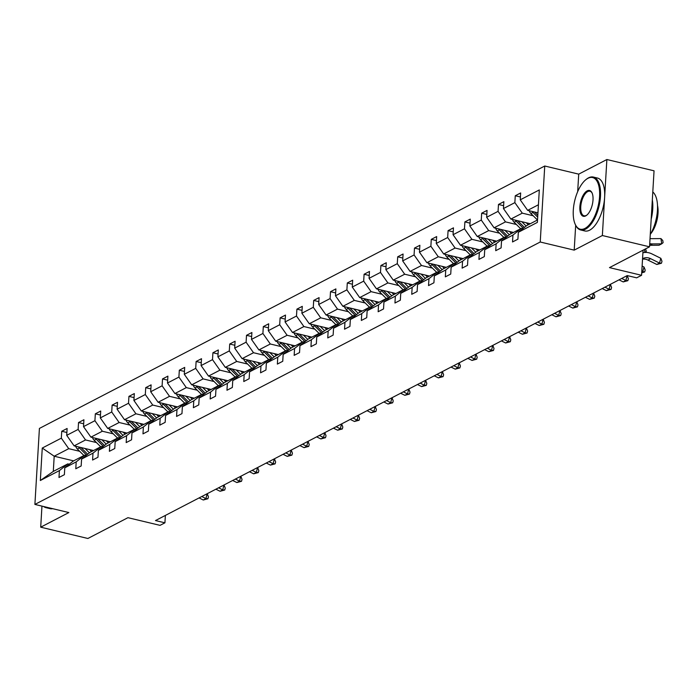 <?xml version="1.0" encoding="UTF-8"?>
<svg xmlns="http://www.w3.org/2000/svg" width="698" height="698" viewBox="0 0 698 698"><rect width="100%" height="100%" fill="white"/><g stroke="black" fill="none" stroke-linecap="round" stroke-linejoin="round"><path stroke-width="1.05" d="M575.675 225.297L574.201 250.137L602.357 235.523L606.876 159.519L654.052 170.818L649.541 246.813L609.485 267.613L641.567 275.3L643.059 250.181M602.357 235.523L649.541 246.813M41.959 506.12L40.711 527.182L87.887 538.481L127.943 517.68L160.025 525.358L164.929 522.819L165.365 515.429M544.745 166.011L39.411 428.432L34.9 504.427L540.235 242.005L544.745 166.011L578.721 174.142L577.674 191.68M606.876 159.519L578.721 174.142M79.659 451.292L68.736 448.674L54.2 456.222L42.264 448.046L61.328 438.152L61.738 431.268L66.877 432.498M73.622 460.872L54.2 456.222L53.301 471.42L67.837 463.873L69.277 464.222M68.736 448.674L61.328 438.152M96.464 442.567L85.54 439.949L74.128 445.882L66.711 435.351L67.121 428.476L61.738 431.268M66.711 435.351L78.124 429.427L78.534 422.543L83.681 423.782M113.259 433.842L102.336 431.233L90.923 437.157L83.507 426.635L83.917 419.751L78.534 422.543M83.507 426.635L94.919 420.702L95.329 413.827L100.477 415.057M130.055 425.126L119.131 422.508L107.719 428.432L100.303 417.91L100.713 411.026L95.329 413.827M100.303 417.91L111.724 411.986L112.125 405.102L117.273 406.332M146.85 416.401L135.927 413.783L124.514 419.707L117.107 409.185L117.508 402.301L112.125 405.102M117.107 409.185L128.519 403.261L128.929 396.377L134.068 397.607M163.655 407.676L152.731 405.058L141.319 410.991L133.903 400.46L134.313 393.585L128.929 396.377M133.903 400.46L145.315 394.536L145.725 387.652L150.873 388.891M180.45 398.951L169.527 396.333L158.114 402.266L150.698 391.744L151.108 384.86L145.725 387.652M150.698 391.744L162.111 385.811L162.521 378.935L167.668 380.166M197.246 390.226L186.322 387.617L174.91 393.541L167.494 383.019L167.904 376.135L162.521 378.935M167.494 383.019L178.915 377.086L179.316 370.21L184.464 371.441M214.042 381.509L203.118 378.892L191.706 384.816L184.298 374.294L184.7 367.41L179.316 370.21M184.298 374.294L195.71 368.37L196.121 361.485L201.26 362.716M230.846 372.784L219.922 370.167L208.51 376.091L201.094 365.569L201.504 358.693L196.121 361.485M201.094 365.569L212.506 359.644L212.916 352.76L218.055 353.991M247.642 364.059L236.718 361.442L225.306 367.375L217.889 356.844L218.299 349.968L212.916 352.76M217.889 356.844L229.302 350.92L229.712 344.035L234.86 345.274M264.437 355.334L253.514 352.726L242.101 358.65L234.685 348.127L235.095 341.243L229.712 344.035M234.685 348.127L246.097 342.195L246.507 335.319L251.655 336.549M281.233 346.618L270.309 344.001L258.897 349.925L251.489 339.403L251.891 332.518L246.507 335.319M251.489 339.403L262.902 333.478L263.312 326.594L268.451 327.824M298.037 337.893L287.114 335.276L275.701 341.2L268.285 330.678L268.695 323.793L263.312 326.594M268.285 330.678L279.697 324.753L280.107 317.869L285.246 319.099M314.833 329.168L303.909 326.551L292.497 332.484L285.081 321.953L285.491 315.077L280.107 317.869M285.081 321.953L296.493 316.028L296.903 309.144L302.051 310.374M331.629 320.443L320.705 317.826L309.293 323.759L301.876 313.236L302.286 306.352L296.903 309.144M301.876 313.236L313.289 307.303L313.699 300.428L318.846 301.658M348.424 311.718L337.5 309.109L326.088 315.034L318.681 304.511L319.082 297.627L313.699 300.428M318.681 304.511L330.093 298.578L330.503 291.703L335.642 292.933M365.229 303.002L354.305 300.384L342.884 306.309L335.476 295.786L335.886 288.902L330.503 291.703M335.476 295.786L346.889 289.862L347.299 282.978L352.438 284.208M382.024 294.277L371.1 291.659L359.688 297.584L352.272 287.061L352.682 280.186L347.299 282.978M352.272 287.061L363.684 281.137L364.094 274.253L369.242 275.483M398.82 285.552L387.896 282.934L376.484 288.867L369.067 278.336L369.478 271.461L364.094 274.253M369.067 278.336L380.48 272.412L380.89 265.528L386.038 266.767M415.615 276.827L404.692 274.218L393.279 280.142L385.872 269.62L386.273 262.736L380.89 265.528M385.872 269.62L397.284 263.687L397.694 256.812L402.833 258.042M432.42 268.111L421.496 265.493L410.075 271.417L402.667 260.895L403.078 254.011L397.694 256.812M402.667 260.895L414.08 254.962L414.49 248.087L419.629 249.317M449.215 259.386L438.292 256.768L426.879 262.692L419.463 252.17L419.873 245.286L414.49 248.087M419.463 252.17L430.875 246.246L431.285 239.362L436.433 240.592M466.011 250.661L455.087 248.043L443.675 253.976L436.259 243.445L436.669 236.57L431.285 239.362M436.259 243.445L447.671 237.521L448.081 230.637L453.229 231.867M482.807 241.936L471.883 239.318L460.471 245.251L453.063 234.72L453.464 227.845L448.081 230.637M453.063 234.72L464.475 228.796L464.885 221.912L470.024 223.151M499.611 233.211L488.687 230.602L477.266 236.526L469.859 226.004L470.269 219.12L464.885 221.912M469.859 226.004L481.271 220.071L481.681 213.195L486.82 214.426M516.407 224.494L505.483 221.877L494.071 227.801L486.654 217.279L487.064 210.395L481.681 213.195M486.654 217.279L498.067 211.354L498.477 204.47L503.624 205.701M533.202 215.769L522.279 213.152L510.866 219.076L503.45 208.554L503.86 201.67L498.477 204.47M503.45 208.554L514.862 202.629L515.272 195.745L520.42 196.976M538.428 204.767L527.662 210.36L520.246 199.829L520.656 192.953L515.272 195.745M520.246 199.829L539.31 189.935L537.381 222.392L518.326 232.286L517.916 239.17L512.533 241.962L512.934 235.078L501.522 241.011L501.112 247.886L495.728 250.687L496.138 243.803L484.726 249.727L484.316 256.611L478.933 259.412L479.343 252.528L467.93 258.452L467.52 265.336L462.137 268.128L462.547 261.253L451.135 267.177L450.725 274.061L445.341 276.853L445.743 269.969L434.331 275.902L433.92 282.777L428.537 285.578L428.947 278.694L417.535 284.627L417.125 291.502L411.741 294.303L412.152 287.419L400.739 293.343L400.329 300.227L394.946 303.019L395.356 296.144L383.944 302.068L383.534 308.952L378.15 311.744L378.552 304.869L367.139 310.793L366.729 317.677L361.346 320.469L361.756 313.585L350.344 319.518L349.934 326.394L344.55 329.194L344.96 322.31L333.548 328.243L333.138 335.119L327.755 337.919L328.165 331.035L316.752 336.959L316.342 343.844L310.959 346.636L311.36 339.76L299.948 345.685L299.538 352.569L294.155 355.361L294.565 348.485L283.152 354.41L282.742 361.285L277.359 364.086L277.769 357.202L266.357 363.135L265.947 370.01L260.563 372.811L260.973 365.926L249.561 371.851L249.151 378.735L243.768 381.536L244.178 374.651L232.757 380.576L232.347 387.46L226.963 390.252L227.374 383.377L215.961 389.301L215.551 396.185L210.168 398.977L210.578 392.093L199.166 398.026L198.756 404.901L193.372 407.702L193.782 400.818L182.37 406.751L181.96 413.626L176.577 416.427L176.987 409.543L165.566 415.467L165.156 422.351L159.772 425.143L160.182 418.268L148.77 424.192L148.36 431.076L142.977 433.868L143.387 426.993L131.974 432.917L131.564 439.801L126.181 442.593L126.591 435.709L115.179 441.642L114.769 448.517L109.385 451.318L109.795 444.434L98.374 450.358L97.973 457.242L92.581 460.043L92.991 453.159L81.579 459.083L81.169 465.967L75.785 468.759L76.195 461.884L64.783 467.808L64.373 474.692L58.99 477.484L59.4 470.6L40.336 480.503L42.264 448.046M641.567 275.3L636.663 277.839L627.232 275.579L155.488 520.56L164.929 522.819M64.783 467.808L73.22 461.081L84.633 455.148L86.081 455.497M84.633 455.148L76.195 461.884M93.541 450.533L74.128 445.882M85.54 439.949L78.124 429.427M81.579 459.083L90.016 452.356L101.428 446.432L102.876 446.772M101.428 446.432L92.991 453.159M110.336 441.808L90.923 437.157M102.336 431.233L94.919 420.702M98.374 450.358L106.82 443.631L118.232 437.707L119.672 438.056M118.232 437.707L109.795 444.434M127.132 433.083L107.719 428.432M119.131 422.508L111.724 411.986M115.179 441.642L123.616 434.906L135.028 428.982L136.468 429.331M135.028 428.982L126.591 435.709M143.928 424.358L124.514 419.707M135.927 413.783L128.519 403.261M131.974 432.917L140.411 426.19L151.824 420.257L153.272 420.606M151.824 420.257L143.387 426.993M160.732 415.633L141.319 410.991M152.731 405.058L145.315 394.536M148.77 424.192L157.207 417.465L168.619 411.541L170.068 411.881M168.619 411.541L160.182 418.268M177.528 406.917L158.114 402.266M169.527 396.333L162.111 385.811M165.566 415.467L174.011 408.74L185.424 402.816L186.863 403.156M185.424 402.816L176.987 409.543M194.323 398.192L174.91 393.541M186.322 387.617L178.915 377.086M182.37 406.751L190.807 400.015L202.219 394.091L203.659 394.44M202.219 394.091L193.782 400.818M211.119 389.467L191.706 384.816M203.118 378.892L195.71 368.37M199.166 398.026L207.603 391.299L219.015 385.366L220.463 385.715M219.015 385.366L210.578 392.093M227.923 380.742L208.51 376.091M219.922 370.167L212.506 359.644M215.961 389.301L224.398 382.574L235.811 376.641L237.259 376.99M235.811 376.641L227.374 383.377M244.719 372.017L225.306 367.375M236.718 361.442L229.302 350.92M232.757 380.576L241.203 373.849L252.615 367.925L254.055 368.265M252.615 367.925L244.178 374.651M261.514 363.3L242.101 358.65M253.514 352.726L246.097 342.195M249.561 371.851L257.998 365.124L269.411 359.2L270.85 359.54M269.411 359.2L260.973 365.926M278.31 354.575L258.897 349.925M270.309 344.001L262.902 333.478M266.357 363.135L274.794 356.399L286.206 350.475L287.655 350.824M286.206 350.475L277.769 357.202M295.114 345.85L275.701 341.2M287.114 335.276L279.697 324.753M283.152 354.41L291.589 347.683L303.002 341.75L304.45 342.099M303.002 341.75L294.565 348.485M311.91 337.125L292.497 332.484M303.909 326.551L296.493 316.028M299.948 345.685L308.385 338.958L319.806 333.033L321.246 333.374M319.806 333.033L311.36 339.76M328.706 328.409L309.293 323.759M320.705 317.826L313.289 307.303M316.752 336.959L325.189 330.233L336.602 324.308L338.041 324.649M336.602 324.308L328.165 331.035M345.501 319.684L326.088 315.034M337.5 309.109L330.093 298.578M333.548 328.243L341.985 321.508L353.397 315.583L354.846 315.932M353.397 315.583L344.96 322.31M362.306 310.959L342.884 306.309M354.305 300.384L346.889 289.862M350.344 319.518L358.781 312.791L370.193 306.858L371.641 307.207M370.193 306.858L361.756 313.585M379.101 302.234L359.688 297.584M371.1 291.659L363.684 281.137M367.139 310.793L375.576 304.066L386.997 298.133L388.437 298.482M386.997 298.133L378.552 304.869M395.897 293.509L376.484 288.867M387.896 282.934L380.48 272.412M383.944 302.068L392.381 295.341L403.793 289.417L405.233 289.757M403.793 289.417L395.356 296.144M412.693 284.793L393.279 280.142M404.692 274.218L397.284 263.687M400.739 293.343L409.176 286.616L420.589 280.692L422.037 281.032M420.589 280.692L412.152 287.419M429.497 276.068L410.075 271.417M421.496 265.493L414.08 254.962M417.535 284.627L425.972 277.891L437.384 271.967L438.833 272.316M437.384 271.967L428.947 278.694M446.292 267.343L426.879 262.692M438.292 256.768L430.875 246.246M434.331 275.902L442.768 269.175L454.189 263.242L455.628 263.591M454.189 263.242L445.743 269.969M463.088 258.618L443.675 253.976M455.087 248.043L447.671 237.521M451.135 267.177L459.572 260.45L470.984 254.517L472.424 254.866M470.984 254.517L462.547 261.253M479.884 249.901L460.471 245.251M471.883 239.318L464.475 228.796M467.93 258.452L476.368 251.725L487.78 245.801L489.228 246.141M487.78 245.801L479.343 252.528M496.688 241.176L477.266 236.526M488.687 230.602L481.271 220.071M484.726 249.727L493.163 243L504.575 237.076L506.024 237.425M504.575 237.076L496.138 243.803M513.484 232.451L494.071 227.801M505.483 221.877L498.067 211.354M501.522 241.011L509.959 234.275L521.38 228.351L522.819 228.7M521.38 228.351L512.934 235.078M530.279 223.726L510.866 219.076M522.279 213.152L514.862 202.629M518.326 232.286L526.763 225.559L537.521 219.966M574.201 250.137L540.235 242.005M40.711 527.182L68.866 512.559L34.9 504.427M537.949 212.82L527.662 210.36M67.837 463.873L59.4 470.6M40.336 480.503L53.301 471.42M642.561 258.548L644.106 258.051A10.88 9.03 -117.4 0 1 650.641 258.688L659.497 263.067L660.849 258.312L651.984 253.932A16.324 13.55 62.6 0 0 642.902 252.772M642.526 259.185A10.88 9.03 -117.4 0 1 647.945 260.084L656.809 264.472L659.497 263.067L661.451 263.233L656.809 264.472M660.849 258.312L661.992 261.331L661.451 263.233M529.224 210.735A5.767 4.79 62.6 0 0 530.908 213.483L537.451 220.001M532.129 211.424A5.767 4.79 62.6 0 0 532.949 212.419L537.696 217.139M537.8 215.289L534.485 211.991M650.03 238.489A10.88 9.03 62.6 0 0 651.827 238.664L660.954 238.585L662.803 240.557L663.1 242.66L661.704 243.838L652.578 243.916A16.324 13.55 -117.4 0 1 649.733 243.619M660.954 238.585L661.704 243.838L659.017 245.242L649.89 245.312A16.324 13.55 -117.4 0 1 649.629 245.312M584.95 228.438A26.55 12.014 -76.5 0 0 599.573 196.557A26.55 12.014 -76.5 0 0 587.925 178.322A26.55 12.014 -76.5 0 0 585.831 179.709A26.55 12.014 -76.5 0 0 575.178 224.206A26.55 12.014 -76.5 0 0 584.95 228.438M586.111 179.499A27.205 12.311 103.5 0 1 586.39 179.264A27.205 12.311 103.5 0 1 588.527 177.842A27.205 12.311 103.5 0 1 593.344 177.056A27.205 12.311 103.5 0 1 599.948 201.417A27.205 12.311 103.5 0 1 585.482 229.188A27.205 12.311 103.5 0 1 580.675 229.974A27.205 12.311 103.5 0 1 575.475 224.852A27.205 12.311 103.5 0 1 575.327 224.52M585.692 215.909A13.271 6.012 103.5 0 1 579.872 206.791A13.271 6.012 103.5 0 1 587.184 190.851A13.271 6.012 103.5 0 1 592.07 192.971A13.271 6.012 103.5 0 1 586.739 215.211A13.271 6.012 103.5 0 1 585.692 215.909M592.209 193.302A12.625 5.715 -76.5 0 0 589.941 191.243A12.625 5.715 -76.5 0 0 587.716 191.601A12.625 5.715 -76.5 0 0 580.998 204.488A12.625 5.715 -76.5 0 0 584.069 215.787A12.625 5.715 -76.5 0 0 586.294 215.429A12.625 5.715 -76.5 0 0 587.018 214.975M652.796 191.976A27.205 12.311 103.5 0 1 650.266 234.519M652.325 199.898A27.205 12.311 103.5 0 1 651.182 219.207M657.507 205.456A19.588 8.865 103.5 0 1 650.737 233.708M593.344 177.056L597.488 178.051A27.205 12.311 103.5 0 1 604.102 202.411A27.205 12.311 103.5 0 1 589.635 230.183A27.205 12.311 103.5 0 1 584.819 230.959L580.675 229.974M52.664 508.676A27.205 12.311 103.5 0 1 50.09 508.65L45.946 507.655A27.205 12.311 103.5 0 1 43.642 506.521M48.511 507.682A27.205 12.311 103.5 0 1 45.946 507.655M641.741 272.29L642.701 271.792L644.045 267.037L642.116 266.078M641.802 271.348L644.655 271.95L641.706 272.866M644.045 267.037L645.196 270.047L644.655 271.95M619.021 279.846L623.209 281.913L625.905 280.517L627.066 275.666M621.717 278.45L625.905 280.517L627.86 280.675L623.209 281.913M627.249 275.762L628.392 278.772L627.86 280.675M512.428 219.451A5.767 4.79 62.6 0 0 514.103 222.2L520.656 228.726M521.79 221.694L526.152 226.039M526.257 222.767L528.273 224.773M515.333 220.149A5.767 4.79 62.6 0 0 516.154 221.144L523.334 228.29M524.425 227.417L517.689 220.716M645.606 248.854L646.304 251.385L645.048 252.449M643.905 252.571L642.919 252.58M644.891 252.458L644.463 249.448M495.632 228.176A5.767 4.79 62.6 0 0 497.308 230.925L503.86 237.451M504.994 230.419L509.357 234.764M509.461 231.492L511.477 233.49M498.538 228.874A5.767 4.79 62.6 0 0 499.358 229.86L506.539 237.015M507.629 236.142L500.894 229.433M602.226 288.571L606.414 290.638L609.11 289.242L610.27 284.391M604.922 287.166L609.11 289.242L611.055 289.4L606.414 290.638M610.453 284.487L611.596 287.497L611.055 289.4M478.837 236.901A5.767 4.79 62.6 0 0 480.512 239.65L487.064 246.167M488.19 239.144L492.561 243.489M492.666 240.208L494.681 242.215M481.733 237.599A5.767 4.79 62.6 0 0 482.554 238.585L489.734 245.74M490.825 244.867L484.098 238.158M585.43 297.287L589.618 299.363L592.305 297.967L593.466 293.116M588.126 295.891L592.305 297.967L594.26 298.125L589.618 299.363M593.658 293.204L594.801 296.222L594.26 298.125M462.032 245.626A5.767 4.79 62.6 0 0 463.716 248.375L470.26 254.892M471.394 247.869L475.757 252.214M475.87 248.933L477.877 250.94M464.938 246.315A5.767 4.79 62.6 0 0 465.758 247.31L472.939 254.456M474.029 253.592L467.294 246.883M568.634 306.012L572.822 308.088L575.51 306.684L576.67 301.841M571.322 304.616L575.51 306.684L577.464 306.85L572.822 308.088M576.853 301.929L578.005 304.939L577.464 306.85M445.237 254.342A5.767 4.79 62.6 0 0 446.912 257.091L453.464 263.617M454.599 256.585L458.961 260.93M459.066 257.658L461.081 259.665M448.142 255.04A5.767 4.79 62.6 0 0 448.962 256.035L456.143 263.181M457.234 262.308L450.498 255.608M551.83 314.737L556.018 316.805L558.714 315.409L559.875 310.558M554.526 313.341L558.714 315.409L560.669 315.566L556.018 316.805M560.058 310.654L561.201 313.664L560.669 315.566M428.441 263.067A5.767 4.79 62.6 0 0 430.116 265.816L436.669 272.342M437.803 265.31L442.166 269.655M442.27 266.383L444.286 268.39M431.347 263.765A5.767 4.79 62.6 0 0 432.167 264.751L439.347 271.906M440.438 271.033L433.702 264.333M535.034 323.462L539.222 325.53L541.918 324.134L543.079 319.283M537.73 322.057L541.918 324.134L543.864 324.291L539.222 325.53M543.262 319.379L544.405 322.389L543.864 324.291M411.646 271.792A5.767 4.79 62.6 0 0 413.321 274.541L419.873 281.067M420.999 274.035L425.37 278.38M425.475 275.108L427.49 277.106M414.542 272.49A5.767 4.79 62.6 0 0 415.362 273.476L422.543 280.631M423.634 279.758L416.907 273.049M518.239 332.178L522.427 334.255L525.114 332.859L526.275 328.008M520.935 330.782L525.114 332.859L527.069 333.016L522.427 334.255M526.466 328.104L527.609 331.114L527.069 333.016M394.841 280.517A5.767 4.79 62.6 0 0 396.525 283.266L403.069 289.783M404.203 282.76L408.566 287.105M408.679 283.824L410.686 285.831M397.747 281.207A5.767 4.79 62.6 0 0 398.567 282.201L405.747 289.347M406.838 288.483L400.102 281.774M501.443 340.903L505.631 342.98L508.319 341.575L509.479 336.733M504.13 339.507L508.319 341.575L510.273 341.741L505.631 342.98M509.662 336.82L510.814 339.839L510.273 341.741M484.648 349.628L488.827 351.696L491.523 350.3L492.683 345.458M487.335 348.232L491.523 350.3L493.477 350.457L488.827 351.696M492.867 345.545L494.01 348.555L493.477 350.457M467.843 358.353L472.031 360.421L474.727 359.025L475.888 354.174M470.539 356.957L474.727 359.025L476.682 359.182L472.031 360.421M476.071 354.27L477.214 357.28L476.682 359.182M451.048 367.078L455.236 369.146L457.923 367.75L459.083 362.899M453.744 365.673L457.923 367.75L459.877 367.907L455.236 369.146M459.275 362.995L460.418 366.005L459.877 367.907M434.252 375.794L438.44 377.871L441.127 376.475L442.288 371.624M436.939 374.398L441.127 376.475L443.082 376.632L438.44 377.871M442.471 371.72L443.623 374.73L443.082 376.632M417.456 384.519L421.636 386.596L424.332 385.191L425.492 380.349M420.144 383.123L424.332 385.191L426.286 385.357L421.636 386.596M425.675 380.436L426.818 383.455L426.286 385.357M400.652 393.244L404.84 395.312L407.536 393.916L408.696 389.065M403.348 391.848L407.536 393.916L409.49 394.073L404.84 395.312M408.88 389.161L410.023 392.171L409.49 394.073M383.856 401.969L388.044 404.037L390.732 402.641L391.892 397.79M386.552 400.565L390.732 402.641L392.686 402.798L388.044 404.037M392.084 397.886L393.227 400.896L392.686 402.798M367.061 410.686L371.249 412.762L373.936 411.366L375.096 406.515M369.748 409.29L373.936 411.366L375.89 411.523L371.249 412.762M375.28 406.611L376.431 409.621L375.89 411.523M350.265 419.411L354.444 421.487L357.14 420.083L358.301 415.24M352.952 418.015L357.14 420.083L359.095 420.248L354.444 421.487M358.484 415.327L359.627 418.346L359.095 420.248M378.046 289.242A5.767 4.79 62.6 0 0 379.721 291.991L386.273 298.508M387.407 291.476L391.77 295.821M391.883 292.549L393.89 294.556M380.951 289.932A5.767 4.79 62.6 0 0 381.771 290.926L388.952 298.072M390.042 297.2L383.307 290.499M361.25 297.959A5.767 4.79 62.6 0 0 362.925 300.707L369.478 307.233M370.612 300.201L374.974 304.546M375.079 301.274L377.095 303.281M364.155 298.657A5.767 4.79 62.6 0 0 364.975 299.651L372.156 306.797M373.247 305.925L366.511 299.224M344.454 306.684A5.767 4.79 62.6 0 0 346.129 309.432L352.682 315.958M353.807 308.926L358.179 313.271M358.283 309.999L360.299 311.997M347.36 307.382A5.767 4.79 62.6 0 0 348.171 308.368L355.352 315.522M356.442 314.65L349.715 307.94M327.65 315.409A5.767 4.79 62.6 0 0 329.334 318.157L335.886 324.683M337.012 317.651L341.374 321.996M341.488 318.716L343.495 320.722M330.555 316.107A5.767 4.79 62.6 0 0 331.376 317.093L338.556 324.247M339.647 323.375L332.911 316.665M310.854 324.134A5.767 4.79 62.6 0 0 312.529 326.882L319.082 333.4M320.216 326.376L324.579 330.721M324.692 327.441L326.699 329.447M313.76 324.823A5.767 4.79 62.6 0 0 314.58 325.818L321.761 332.963M322.851 332.1L316.115 325.39M294.059 332.85A5.767 4.79 62.6 0 0 295.734 335.598L302.286 342.125M303.421 335.092L307.783 339.437M307.888 336.166L309.903 338.172M296.964 333.548A5.767 4.79 62.6 0 0 297.784 334.543L304.965 341.688M306.056 340.816L299.32 334.115M277.263 341.575A5.767 4.79 62.6 0 0 278.938 344.323L285.491 350.85M286.616 343.817L290.987 348.162M291.092 344.891L293.108 346.897M280.168 342.273A5.767 4.79 62.6 0 0 280.98 343.268L288.161 350.413M289.251 349.541L282.524 342.84M260.459 350.3A5.767 4.79 62.6 0 0 262.143 353.048L268.695 359.575M269.821 352.542L274.183 356.887M274.297 353.616L276.303 355.614M263.364 350.998A5.767 4.79 62.6 0 0 264.184 351.984L271.365 359.138M272.456 358.266L265.72 351.556M243.663 359.025A5.767 4.79 62.6 0 0 245.338 361.773L251.891 368.291M253.025 361.267L257.387 365.612M257.501 362.332L259.508 364.339M246.569 359.714A5.767 4.79 62.6 0 0 247.389 360.709L254.569 367.855M255.66 366.991L248.924 360.281M226.867 367.75A5.767 4.79 62.6 0 0 228.543 370.498L235.095 377.016M236.229 369.984L240.592 374.329M240.697 371.057L242.712 373.064M229.773 368.439A5.767 4.79 62.6 0 0 230.593 369.434L237.774 376.58M238.864 375.707L232.129 369.006M333.461 428.136L337.649 430.204L340.345 428.808L341.505 423.965M336.157 426.74L340.345 428.808L342.299 428.965L337.649 430.204M341.688 424.052L342.831 427.063L342.299 428.965M210.072 376.466A5.767 4.79 62.6 0 0 211.747 379.215L218.299 385.741M219.425 378.709L223.796 383.054M223.901 379.782L225.916 381.789M212.977 377.164A5.767 4.79 62.6 0 0 213.789 378.159L220.969 385.305M222.069 384.432L215.333 377.731M316.665 436.861L320.853 438.929L323.54 437.533L324.701 432.681M319.361 435.465L323.54 437.533L325.495 437.69L320.853 438.929M324.893 432.777L326.036 435.788L325.495 437.69M193.267 385.191A5.767 4.79 62.6 0 0 194.951 387.94L201.504 394.466M202.629 387.434L206.992 391.779M207.105 388.507L209.112 390.505M196.173 385.889A5.767 4.79 62.6 0 0 196.993 386.875L204.174 394.03M205.264 393.157L198.529 386.456M299.87 445.586L304.058 447.654L306.745 446.258L307.905 441.406M302.557 444.181L306.745 446.258L308.699 446.415L304.058 447.654M308.088 441.502L309.24 444.513L308.699 446.415M176.472 393.916A5.767 4.79 62.6 0 0 178.147 396.665L184.7 403.191M185.834 396.159L190.196 400.504M190.31 397.232L192.316 399.23M179.377 394.614A5.767 4.79 62.6 0 0 180.197 395.6L187.378 402.755M188.469 401.882L181.733 395.173M283.074 454.302L287.253 456.379L289.949 454.983L291.11 450.131M285.761 452.906L289.949 454.983L291.904 455.14L287.253 456.379M291.293 450.227L292.436 453.238L291.904 455.14M159.676 402.641A5.767 4.79 62.6 0 0 161.351 405.39L167.904 411.907M169.038 404.884L173.401 409.229M173.505 405.948L175.521 407.955M162.582 403.331A5.767 4.79 62.6 0 0 163.402 404.325L170.582 411.471M171.673 410.607L164.937 403.898M266.27 463.027L270.458 465.104L273.154 463.699L274.314 458.856M268.966 461.631L273.154 463.699L275.108 463.865L270.458 465.104M274.497 458.944L275.64 461.963L275.108 463.865M142.881 411.358A5.767 4.79 62.6 0 0 144.556 414.115L151.108 420.632M152.234 413.6L156.605 417.945M156.71 414.673L158.725 416.68M145.786 412.056A5.767 4.79 62.6 0 0 146.597 413.05L153.778 420.196M154.877 419.324L148.142 412.623M249.474 471.752L253.662 473.82L256.349 472.424L257.51 467.581M252.17 470.356L256.349 472.424L258.304 472.581L253.662 473.82M257.702 467.669L258.845 470.679L258.304 472.581M126.076 420.083A5.767 4.79 62.6 0 0 127.76 422.831L134.313 429.357M135.438 422.325L139.801 426.67M139.914 423.398L141.93 425.405M128.982 420.781A5.767 4.79 62.6 0 0 129.802 421.775L136.983 428.921M138.073 428.049L131.337 421.348M232.678 480.477L236.866 482.545L239.554 481.149L240.714 476.298M235.366 479.081L239.554 481.149L241.508 481.306L236.866 482.545M240.897 476.394L242.049 479.404L241.508 481.306M109.281 428.808A5.767 4.79 62.6 0 0 110.965 431.556L117.508 438.082M118.643 431.05L123.005 435.395M123.118 432.123L125.125 434.121M112.186 429.506A5.767 4.79 62.6 0 0 113.006 430.492L120.187 437.646M121.278 436.774L114.542 430.064M215.883 489.202L220.062 491.27L222.758 489.874L223.918 485.023M218.57 487.797L222.758 489.874L224.712 490.031L220.062 491.27M224.102 485.119L225.253 488.129L224.712 490.031M92.485 437.533A5.767 4.79 62.6 0 0 94.16 440.281L100.713 446.799M101.847 439.775L106.209 444.12M106.314 440.839L108.33 442.846M95.39 438.231A5.767 4.79 62.6 0 0 96.211 439.216L103.391 446.362M104.482 445.499L97.746 438.789M199.078 497.918L203.266 499.995L205.962 498.59L207.123 493.748M201.774 496.522L205.962 498.59L207.917 498.756L203.266 499.995M207.306 493.835L208.449 496.854L207.917 498.756M75.689 446.258A5.767 4.79 62.6 0 0 77.365 449.006L83.917 455.524M85.043 448.491L89.414 452.845M89.519 449.564L91.534 451.571M78.595 446.947A5.767 4.79 62.6 0 0 79.415 447.942L86.587 455.087M87.686 454.224L80.951 447.514M644.106 258.051L642.544 258.862M650.641 258.688L647.945 260.084M532.949 212.419L530.908 213.483M649.89 245.312L652.578 243.916M516.154 221.144L514.103 222.2M499.358 229.86L497.308 230.925M482.554 238.585L480.512 239.65M465.758 247.31L463.716 248.375M448.962 256.035L446.912 257.091M432.167 264.751L430.116 265.816M415.362 273.476L413.321 274.541M398.567 282.201L396.525 283.266M381.771 290.926L379.721 291.991M364.975 299.651L362.925 300.707M348.171 308.368L346.129 309.432M331.376 317.093L329.334 318.157M314.58 325.818L312.529 326.882M297.784 334.543L295.734 335.598M280.98 343.268L278.938 344.323M264.184 351.984L262.143 353.048M247.389 360.709L245.338 361.773M230.593 369.434L228.543 370.498M213.789 378.159L211.747 379.215M196.993 386.875L194.951 387.94M180.197 395.6L178.147 396.665M163.402 404.325L161.351 405.39M146.597 413.05L144.556 414.115M129.802 421.775L127.76 422.831M113.006 430.492L110.965 431.556M96.211 439.216L94.16 440.281M79.415 447.942L77.365 449.006M575.178 224.206L575.475 224.852M585.831 179.709L586.39 179.264"/></g></svg>
